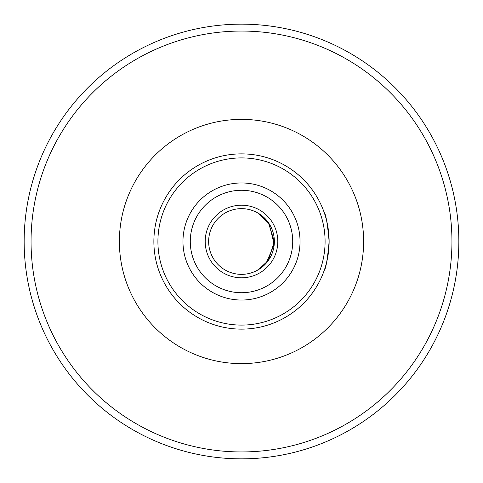 <?xml version="1.0" encoding="UTF-8"?>
<svg xmlns="http://www.w3.org/2000/svg" width="483" height="483" viewBox="0 0 483 483"><rect width="100%" height="100%" fill="white"/><g stroke="black" fill="none" stroke-linecap="round" stroke-linejoin="round"><path stroke-width="0.72" d="M329.128 241.5C327.528 223.931 325.892 214.289 324.22 212.58C325.892 214.289 327.528 223.931 329.128 241.5C327.528 259.069 325.892 268.711 324.22 270.42C325.892 268.711 327.528 259.069 329.128 241.5A87.628 87.628 0 0 0 241.5 153.872A87.628 87.628 0 0 0 153.872 241.5A87.628 87.628 0 0 0 241.5 329.128A87.628 87.628 0 0 0 329.128 241.5M258.194 269.804L268.367 260.415L274.362 241.5L268.367 222.585L258.194 213.196L269.109 223.683L274.205 244.609L266.067 263.32L257.107 270.42M241.5 458.85A217.35 217.35 0 0 0 458.85 241.5A217.35 217.35 0 0 0 241.5 24.15A217.35 217.35 0 0 0 24.15 241.5A217.35 217.35 0 0 0 241.5 458.85M241.5 274.362A32.862 32.862 0 0 0 274.362 241.5A32.862 32.862 0 0 0 241.5 208.638A32.862 32.862 0 0 0 208.638 241.5A32.862 32.862 0 0 0 241.5 274.362M241.5 451.949A210.449 210.449 0 0 0 451.949 241.5A210.449 210.449 0 0 0 241.5 31.051A210.449 210.449 0 0 0 31.051 241.5A210.449 210.449 0 0 0 241.5 451.949M241.5 363.627A122.127 122.127 0 0 0 363.627 241.5A122.127 122.127 0 0 0 241.5 119.373A122.127 122.127 0 0 0 119.373 241.5A122.127 122.127 0 0 0 241.5 363.627M241.5 325.089A83.589 83.589 0 0 0 325.089 241.5A83.589 83.589 0 0 0 241.5 157.911A83.589 83.589 0 0 0 157.911 241.5A83.589 83.589 0 0 0 241.5 325.089M241.5 300.04A58.54 58.54 0 0 0 300.04 241.5A58.54 58.54 0 0 0 241.5 182.96A58.54 58.54 0 0 0 182.96 241.5A58.54 58.54 0 0 0 241.5 300.04M241.5 292.722A51.222 51.222 0 0 0 292.722 241.5A51.222 51.222 0 0 0 241.5 190.278A51.222 51.222 0 0 0 190.278 241.5A51.222 51.222 0 0 0 241.5 292.722M241.5 277.81A36.31 36.31 0 0 0 277.81 241.5A36.31 36.31 0 0 0 241.5 205.19A36.31 36.31 0 0 0 205.19 241.5A36.31 36.31 0 0 0 241.5 277.81"/></g></svg>
